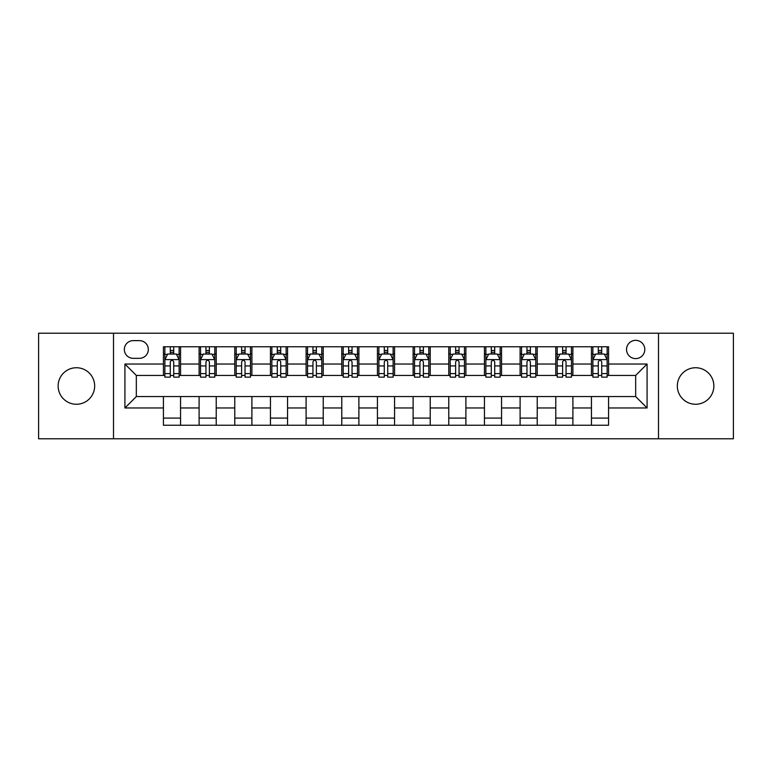 <?xml version="1.0" encoding="UTF-8"?>
<svg xmlns="http://www.w3.org/2000/svg" width="772" height="772" viewBox="0 0 772 772"><rect width="100%" height="100%" fill="white"/><g stroke="black" fill="none" stroke-linecap="round" stroke-linejoin="round"><path stroke-width="1.16" d="M695.591 367.742A18.258 18.258 0 0 0 677.333 386A18.258 18.258 0 0 0 695.591 404.258A18.258 18.258 0 0 0 713.859 386A18.258 18.258 0 0 0 695.591 367.742M76.409 367.742A18.258 18.258 0 0 0 58.141 386A18.258 18.258 0 0 0 76.409 404.258A18.258 18.258 0 0 0 94.666 386A18.258 18.258 0 0 0 76.409 367.742M635.674 340.346A9.129 9.129 0 0 0 626.536 349.475A9.129 9.129 0 0 0 635.674 358.604A9.129 9.129 0 0 0 644.803 349.475A9.129 9.129 0 0 0 635.674 340.346M658.497 438.785L733.4 438.785L733.4 333.214L658.497 333.214L658.497 438.785L113.503 438.785L113.503 333.214L38.6 333.214L38.6 438.785L113.503 438.785M133.189 358.324L139.471 358.324A8.849 8.849 0 0 0 148.311 349.475A8.849 8.849 0 0 0 139.471 340.635L133.189 340.635A8.849 8.849 0 0 0 124.34 349.475A8.849 8.849 0 0 0 133.189 358.324M658.497 333.214L113.503 333.214M163.432 407.973L124.919 407.973L124.919 364.027L163.432 364.027L163.432 375.443L136.326 375.443L136.326 396.557L163.432 396.557L163.432 425.237L608.568 425.237L608.568 396.557L635.674 396.557L635.674 375.443L608.568 375.443L608.568 364.027L647.081 364.027L647.081 407.973L608.568 407.973M608.568 364.027L608.568 346.763L163.432 346.763L163.432 364.027M591.448 346.763L591.448 375.443L592.867 375.443M598.29 375.443L601.716 375.443M607.139 375.443L608.568 375.443M591.448 375.443L571.473 375.443M555.772 346.763L555.772 375.443L557.201 375.443M562.624 375.443L566.05 375.443M555.772 375.443L535.807 375.443M520.106 346.763L520.106 375.443L521.534 375.443M526.958 375.443L530.383 375.443M520.106 375.443L500.14 375.443M484.44 346.763L484.44 375.443L485.868 375.443M491.291 375.443L494.717 375.443M484.44 375.443L464.464 375.443M448.773 346.763L448.773 375.443L450.201 375.443M455.625 375.443L459.05 375.443M448.773 375.443L428.798 375.443M413.107 346.763L413.107 375.443L414.535 375.443M419.958 375.443L423.384 375.443M413.107 375.443L393.131 375.443M377.44 346.763L377.44 375.443L378.869 375.443M384.292 375.443L387.708 375.443M377.44 375.443L357.465 375.443M341.774 346.763L341.774 375.443L343.202 375.443M348.616 375.443L352.042 375.443M341.774 375.443L321.799 375.443M306.108 346.763L306.108 375.443L307.536 375.443M312.95 375.443L316.375 375.443M306.108 375.443L286.132 375.443M270.441 346.763L270.441 375.443L271.86 375.443M277.283 375.443L280.709 375.443M270.441 375.443L250.466 375.443M234.775 346.763L234.775 375.443L236.193 375.443M241.617 375.443L245.042 375.443M234.775 375.443L214.799 375.443M199.099 346.763L199.099 375.443L200.527 375.443M205.95 375.443L209.376 375.443M199.099 375.443L179.133 375.443M163.432 375.443L164.861 375.443M170.284 375.443L173.71 375.443M163.432 396.557L180.551 396.557L180.551 425.237M608.568 396.557L180.551 396.557M180.551 346.763L180.551 375.443M163.432 353.904L164.861 353.904M170.284 353.904L173.71 353.904M179.133 353.904L180.551 353.904M163.432 418.096L180.551 418.096M199.099 396.557L199.099 425.237M216.228 346.763L216.228 375.443M199.099 353.904L200.527 353.904M205.95 353.904L209.376 353.904M214.799 353.904L216.228 353.904M216.228 396.557L216.228 425.237M199.099 418.096L216.228 418.096M234.775 396.557L234.775 425.237M251.894 396.557L251.894 425.237M234.775 418.096L251.894 418.096M251.894 346.763L251.894 375.443M234.775 353.904L236.193 353.904M241.617 353.904L245.042 353.904M250.466 353.904L251.894 353.904M270.441 396.557L270.441 425.237M287.56 396.557L287.56 425.237M270.441 418.096L287.56 418.096M287.56 346.763L287.56 375.443M270.441 353.904L271.86 353.904M277.283 353.904L280.709 353.904M286.132 353.904L287.56 353.904M306.108 396.557L306.108 425.237M323.227 396.557L323.227 425.237M306.108 418.096L323.227 418.096M323.227 346.763L323.227 375.443M306.108 353.904L307.536 353.904M312.95 353.904L316.375 353.904M321.799 353.904L323.227 353.904M341.774 396.557L341.774 425.237M358.893 396.557L358.893 425.237M341.774 418.096L358.893 418.096M358.893 346.763L358.893 375.443M341.774 353.904L343.202 353.904M348.616 353.904L352.042 353.904M357.465 353.904L358.893 353.904M377.44 396.557L377.44 425.237M394.56 396.557L394.56 425.237M377.44 418.096L394.56 418.096M394.56 346.763L394.56 375.443M377.44 353.904L378.869 353.904M384.292 353.904L387.708 353.904M393.131 353.904L394.56 353.904M413.107 396.557L413.107 425.237M430.226 396.557L430.226 425.237M413.107 418.096L430.226 418.096M430.226 346.763L430.226 375.443M413.107 353.904L414.535 353.904M419.958 353.904L423.384 353.904M428.798 353.904L430.226 353.904M448.773 396.557L448.773 425.237M465.892 396.557L465.892 425.237M448.773 418.096L465.892 418.096M465.892 346.763L465.892 375.443M448.773 353.904L450.201 353.904M455.625 353.904L459.05 353.904M464.464 353.904L465.892 353.904M484.44 396.557L484.44 425.237M501.559 396.557L501.559 425.237M484.44 418.096L501.559 418.096M501.559 346.763L501.559 375.443M484.44 353.904L485.868 353.904M491.291 353.904L494.717 353.904M500.14 353.904L501.559 353.904M520.106 396.557L520.106 425.237M537.225 396.557L537.225 425.237M520.106 418.096L537.225 418.096M537.225 346.763L537.225 375.443M520.106 353.904L521.534 353.904M526.958 353.904L530.383 353.904M535.807 353.904L537.225 353.904M555.772 396.557L555.772 425.237M572.901 396.557L572.901 425.237M555.772 418.096L572.901 418.096M572.901 346.763L572.901 375.443M555.772 353.904L557.201 353.904M562.624 353.904L566.05 353.904M571.473 353.904L572.901 353.904M591.448 396.557L591.448 425.237M591.448 418.096L608.568 418.096M591.448 353.904L592.867 353.904M598.29 353.904L601.716 353.904M607.139 353.904L608.568 353.904M136.326 375.443L124.919 364.027M136.326 396.557L124.919 407.973M647.081 364.027L635.674 375.443M647.081 407.973L635.674 396.557M173.71 350.478L170.284 350.478M179.133 373.58L173.71 373.58L173.71 377.151L179.133 377.151L179.133 359.752L176.277 354.039L167.717 354.039L164.861 359.752L164.861 377.151L170.284 377.151L170.284 373.58L164.861 373.58M164.861 359.752L164.861 346.763M179.133 359.752L179.133 346.763M170.284 354.039L170.284 346.763M173.71 346.763L173.71 354.039M173.71 373.58L173.71 361.885C172.571 359.694 171.423 359.694 170.284 361.885L170.284 373.58M209.376 350.478L205.95 350.478M214.799 373.58L209.376 373.58L209.376 377.151L214.799 377.151L214.799 359.752L211.943 354.039L203.383 354.039L200.527 359.752L200.527 377.151L205.95 377.151L205.95 373.58L200.527 373.58M200.527 359.752L200.527 346.763M214.799 359.752L214.799 346.763M205.95 354.039L205.95 346.763M209.376 346.763L209.376 354.039M209.376 373.58L209.376 361.885C208.237 359.694 207.099 359.694 205.95 361.885L205.95 373.58M245.042 350.478L241.617 350.478M250.466 373.58L245.042 373.58L245.042 377.151L250.466 377.151L250.466 359.752L247.609 354.039L239.05 354.039L236.193 359.752L236.193 377.151L241.617 377.151L241.617 373.58L236.193 373.58M236.193 359.752L236.193 346.763M250.466 359.752L250.466 346.763M241.617 354.039L241.617 346.763M245.042 346.763L245.042 354.039M245.042 373.58L245.042 361.885C243.904 359.694 242.765 359.694 241.617 361.885L241.617 373.58M280.709 350.478L277.283 350.478M286.132 373.58L280.709 373.58L280.709 377.151L286.132 377.151L286.132 359.752L283.276 354.039L274.716 354.039L271.86 359.752L271.86 377.151L277.283 377.151L277.283 373.58L271.86 373.58M271.86 359.752L271.86 346.763M286.132 359.752L286.132 346.763M277.283 354.039L277.283 346.763M280.709 346.763L280.709 354.039M280.709 373.58L280.709 361.885C279.57 359.694 278.431 359.694 277.283 361.885L277.283 373.58M316.375 350.478L312.95 350.478M321.799 373.58L316.375 373.58L316.375 377.151L321.799 377.151L321.799 359.752L318.942 354.039L310.383 354.039L307.536 359.752L307.536 377.151L312.95 377.151L312.95 373.58L307.536 373.58M307.536 359.752L307.536 346.763M321.799 359.752L321.799 346.763M312.95 354.039L312.95 346.763M316.375 346.763L316.375 354.039M316.375 373.58L316.375 361.885C315.237 359.694 314.098 359.694 312.95 361.885L312.95 373.58M352.042 350.478L348.616 350.478M357.465 373.58L352.042 373.58L352.042 377.151L357.465 377.151L357.465 359.752L354.609 354.039L346.049 354.039L343.202 359.752L343.202 377.151L348.616 377.151L348.616 373.58L343.202 373.58M343.202 359.752L343.202 346.763M357.465 359.752L357.465 346.763M348.616 354.039L348.616 346.763M352.042 346.763L352.042 354.039M352.042 373.58L352.042 361.885C350.903 359.694 349.764 359.694 348.616 361.885L348.616 373.58M387.708 350.478L384.292 350.478M393.131 373.58L387.708 373.58L387.708 377.151L393.131 377.151L393.131 359.752L390.285 354.039L381.715 354.039L378.869 359.752L378.869 377.151L384.292 377.151L384.292 373.58L378.869 373.58M378.869 359.752L378.869 346.763M393.131 359.752L393.131 346.763M384.292 354.039L384.292 346.763M387.708 346.763L387.708 354.039M387.708 373.58L387.708 361.885C386.569 359.694 385.431 359.694 384.292 361.885L384.292 373.58M423.384 350.478L419.958 350.478M428.798 373.58L423.384 373.58L423.384 377.151L428.798 377.151L428.798 359.752L425.951 354.039L417.391 354.039L414.535 359.752L414.535 377.151L419.958 377.151L419.958 373.58L414.535 373.58M414.535 359.752L414.535 346.763M428.798 359.752L428.798 346.763M419.958 354.039L419.958 346.763M423.384 346.763L423.384 354.039M423.384 373.58L423.384 361.885C422.236 359.694 421.097 359.694 419.958 361.885L419.958 373.58M459.05 350.478L455.625 350.478M464.464 373.58L459.05 373.58L459.05 377.151L464.464 377.151L464.464 359.752L461.617 354.039L453.058 354.039L450.201 359.752L450.201 377.151L455.625 377.151L455.625 373.58L450.201 373.58M450.201 359.752L450.201 346.763M464.464 359.752L464.464 346.763M455.625 354.039L455.625 346.763M459.05 346.763L459.05 354.039M459.05 373.58L459.05 361.885C457.902 359.694 456.763 359.694 455.625 361.885L455.625 373.58M494.717 350.478L491.291 350.478M500.14 373.58L494.717 373.58L494.717 377.151L500.14 377.151L500.14 359.752L497.284 354.039L488.724 354.039L485.868 359.752L485.868 377.151L491.291 377.151L491.291 373.58L485.868 373.58M485.868 359.752L485.868 346.763M500.14 359.752L500.14 346.763M491.291 354.039L491.291 346.763M494.717 346.763L494.717 354.039M494.717 373.58L494.717 361.885C493.578 359.694 492.43 359.694 491.291 361.885L491.291 373.58M530.383 350.478L526.958 350.478M535.807 373.58L530.383 373.58L530.383 377.151L535.807 377.151L535.807 359.752L532.95 354.039L524.391 354.039L521.534 359.752L521.534 377.151L526.958 377.151L526.958 373.58L521.534 373.58M521.534 359.752L521.534 346.763M535.807 359.752L535.807 346.763M526.958 354.039L526.958 346.763M530.383 346.763L530.383 354.039M530.383 373.58L530.383 361.885C529.245 359.694 528.096 359.694 526.958 361.885L526.958 373.58M566.05 350.478L562.624 350.478M571.473 373.58L566.05 373.58L566.05 377.151L571.473 377.151L571.473 359.752L568.617 354.039L560.057 354.039L557.201 359.752L557.201 377.151L562.624 377.151L562.624 373.58L557.201 373.58M557.201 359.752L557.201 346.763M571.473 359.752L571.473 346.763M562.624 354.039L562.624 346.763M566.05 346.763L566.05 354.039M566.05 373.58L566.05 361.885C564.911 359.694 563.772 359.694 562.624 361.885L562.624 373.58M601.716 350.478L598.29 350.478M607.139 373.58L601.716 373.58L601.716 377.151L607.139 377.151L607.139 359.752L604.283 354.039L595.723 354.039L592.867 359.752L592.867 377.151L598.29 377.151L598.29 373.58L592.867 373.58M592.867 359.752L592.867 346.763M607.139 359.752L607.139 346.763M598.29 354.039L598.29 346.763M601.716 346.763L601.716 354.039M601.716 373.58L601.716 361.885C600.577 359.694 599.439 359.694 598.29 361.885L598.29 373.58M199.099 407.973L180.551 407.973M199.099 364.027L180.551 364.027M234.775 364.027L216.228 364.027M234.775 407.973L216.228 407.973M270.441 364.027L251.894 364.027M270.441 407.973L251.894 407.973M306.108 364.027L287.56 364.027M306.108 407.973L287.56 407.973M341.774 364.027L323.227 364.027M341.774 407.973L323.227 407.973M377.44 364.027L358.893 364.027M377.44 407.973L358.893 407.973M413.107 364.027L394.56 364.027M413.107 407.973L394.56 407.973M448.773 364.027L430.226 364.027M448.773 407.973L430.226 407.973M484.44 364.027L465.892 364.027M484.44 407.973L465.892 407.973M520.106 364.027L501.559 364.027M520.106 407.973L501.559 407.973M555.772 364.027L537.225 364.027M555.772 407.973L537.225 407.973M591.448 364.027L572.901 364.027M591.448 407.973L572.901 407.973M179.056 359.607L164.938 359.607M164.861 354.387L167.543 354.387M176.45 354.387L179.133 354.387M170.284 365.928L164.861 365.928M179.133 365.928L173.71 365.928M173.71 352.293L170.284 352.293M214.722 359.607L200.604 359.607M200.527 354.387L203.21 354.387M212.117 354.387L214.799 354.387M205.95 365.928L200.527 365.928M214.799 365.928L209.376 365.928M209.376 352.293L205.95 352.293M250.389 359.607L236.271 359.607M236.193 354.387L238.876 354.387M247.783 354.387L250.466 354.387M241.617 365.928L236.193 365.928M250.466 365.928L245.042 365.928M245.042 352.293L241.617 352.293M286.065 359.607L271.937 359.607M271.86 354.387L274.543 354.387M283.449 354.387L286.132 354.387M277.283 365.928L271.86 365.928M286.132 365.928L280.709 365.928M280.709 352.293L277.283 352.293M321.731 359.607L307.603 359.607M307.536 354.387L310.219 354.387M319.116 354.387L321.799 354.387M312.95 365.928L307.536 365.928M321.799 365.928L316.375 365.928M316.375 352.293L312.95 352.293M357.397 359.607L343.27 359.607M343.202 354.387L345.885 354.387M354.782 354.387L357.465 354.387M348.616 365.928L343.202 365.928M357.465 365.928L352.042 365.928M352.042 352.293L348.616 352.293M393.064 359.607L378.936 359.607M378.869 354.387L381.551 354.387M390.449 354.387L393.131 354.387M384.292 365.928L378.869 365.928M393.131 365.928L387.708 365.928M387.708 352.293L384.292 352.293M428.73 359.607L414.603 359.607M414.535 354.387L417.218 354.387M426.115 354.387L428.798 354.387M419.958 365.928L414.535 365.928M428.798 365.928L423.384 365.928M423.384 352.293L419.958 352.293M464.397 359.607L450.269 359.607M450.201 354.387L452.884 354.387M461.781 354.387L464.464 354.387M455.625 365.928L450.201 365.928M464.464 365.928L459.05 365.928M459.05 352.293L455.625 352.293M500.063 359.607L485.935 359.607M485.868 354.387L488.551 354.387M497.457 354.387L500.14 354.387M491.291 365.928L485.868 365.928M500.14 365.928L494.717 365.928M494.717 352.293L491.291 352.293M535.729 359.607L521.611 359.607M521.534 354.387L524.217 354.387M533.124 354.387L535.807 354.387M526.958 365.928L521.534 365.928M535.807 365.928L530.383 365.928M530.383 352.293L526.958 352.293M571.396 359.607L557.278 359.607M557.201 354.387L559.883 354.387M568.79 354.387L571.473 354.387M562.624 365.928L557.201 365.928M571.473 365.928L566.05 365.928M566.05 352.293L562.624 352.293M607.062 359.607L592.944 359.607M592.867 354.387L595.55 354.387M604.457 354.387L607.139 354.387M598.29 365.928L592.867 365.928M607.139 365.928L601.716 365.928M601.716 352.293L598.29 352.293"/></g></svg>
